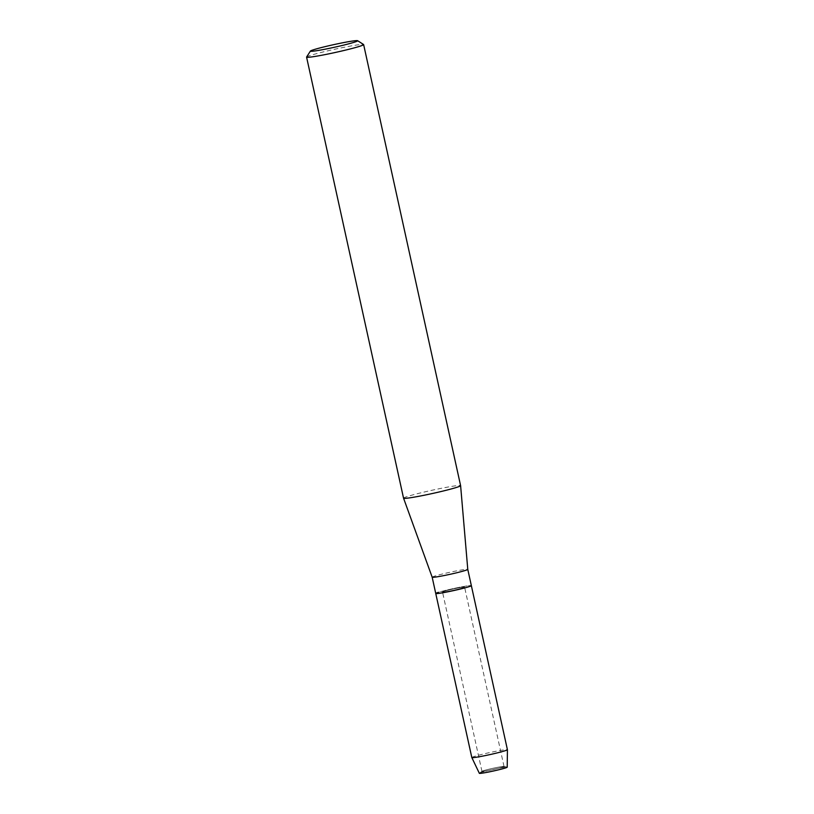 <?xml version="1.0" encoding="UTF-8"?>
<svg xmlns="http://www.w3.org/2000/svg" width="814" height="814" viewBox="0 0 814 814"><rect width="100%" height="100%" fill="white"/><g stroke="black" fill="none" stroke-linecap="round" stroke-linejoin="round"><path stroke-width="0.61" stroke-dasharray="4.07 3.05" d="M502.431 767.205A11.304 0.631 167.6 0 1 490.079 770.197A11.304 0.631 167.6 0 1 481.949 771.367A11.304 0.631 167.6 0 1 482.02 771.265A11.304 0.631 167.6 0 1 483.547 770.675A11.304 0.631 167.6 0 1 495.217 767.816A11.304 0.631 167.6 0 1 503.917 766.452A11.304 0.631 167.6 0 1 504.029 766.513A11.304 0.631 167.6 0 1 502.431 767.205A11.304 0.631 167.6 0 1 490.079 770.197A11.304 0.631 167.6 0 1 481.949 771.367A11.304 0.631 167.6 0 1 482.02 771.265A11.304 0.631 167.6 0 1 483.547 770.675A11.304 0.631 167.6 0 1 495.217 767.816A11.304 0.631 167.6 0 1 503.917 766.452A11.304 0.631 167.6 0 1 504.029 766.513A11.304 0.631 167.6 0 1 502.431 767.205M479.334 773.3A14.265 0.794 167.6 0 1 479.426 773.168A14.265 0.794 167.6 0 1 481.349 772.415A14.265 0.794 167.6 0 1 496.082 768.813A14.265 0.794 167.6 0 1 507.071 767.083A14.265 0.794 167.6 0 1 507.214 767.175M462.993 587.83A11.304 0.631 167.6 0 1 450.651 590.822A11.304 0.631 167.6 0 1 442.511 591.992A11.304 0.631 167.6 0 1 444.108 591.3A11.304 0.631 167.6 0 1 456.451 588.308A11.304 0.631 167.6 0 1 464.591 587.138A11.304 0.631 167.6 0 1 462.993 587.83A11.304 0.631 167.6 0 1 450.651 590.822A11.304 0.631 167.6 0 1 442.511 591.992A11.304 0.631 167.6 0 1 444.108 591.3A11.304 0.631 167.6 0 1 456.451 588.308A11.304 0.631 167.6 0 1 464.591 587.138A11.304 0.631 167.6 0 1 462.993 587.83M432.173 577.207L432.173 577.207A18.223 1.018 167.6 0 1 434.747 576.088A18.223 1.018 167.6 0 1 454.65 571.265A18.223 1.018 167.6 0 1 467.775 569.373L467.775 569.373M435.744 593.477A18.223 1.018 167.6 0 1 438.319 592.368A18.223 1.018 167.6 0 1 458.231 587.535A18.223 1.018 167.6 0 1 471.347 585.653A18.223 1.018 167.6 0 0 458.231 587.535A18.223 1.018 167.6 0 0 438.319 592.368M403.551 498.188A29.212 1.628 167.6 0 1 407.672 496.398A29.212 1.628 167.6 0 1 439.58 488.654A29.212 1.628 167.6 0 1 460.602 485.643M306.603 57.021A29.212 1.628 167.6 0 1 310.704 55.332A29.212 1.628 167.6 0 1 341.829 47.751A29.212 1.628 167.6 0 1 363.563 44.495M479.426 773.168L482.02 771.265L479.426 773.168A14.265 0.794 167.6 0 1 481.349 772.415A14.265 0.794 167.6 0 1 496.082 768.813A14.265 0.794 167.6 0 1 507.071 767.083L503.917 766.452L507.071 767.083M471.815 757.539A18.223 1.018 167.6 0 1 474.389 756.42A18.223 1.018 167.6 0 1 494.302 751.597A18.223 1.018 167.6 0 1 507.417 749.714M481.949 771.367L442.511 591.992L481.949 771.367M504.029 766.513L464.591 587.138L504.029 766.513"/><path stroke-width="1.22" d="M507.071 767.083A14.265 0.794 167.6 0 1 505.189 768.04A14.265 0.794 167.6 0 1 488.766 771.987A14.265 0.794 167.6 0 1 479.426 773.168M507.427 749.725A18.223 1.018 167.6 0 1 504.853 750.823A18.223 1.018 167.6 0 1 485.052 755.636A18.223 1.018 167.6 0 1 471.825 757.549L479.334 773.3A14.265 0.794 167.6 0 0 489.692 771.794A14.265 0.794 167.6 0 0 505.189 768.04A14.265 0.794 167.6 0 0 507.214 767.175L507.427 749.725A18.223 1.018 167.6 0 0 507.417 749.714L467.775 569.383A18.223 1.018 167.6 0 1 467.775 569.383A18.223 1.018 167.6 0 1 465.201 570.492A18.223 1.018 167.6 0 1 445.35 575.305A18.223 1.018 167.6 0 1 432.173 577.207L403.561 498.199A29.212 1.628 167.6 0 1 403.551 498.188L306.573 57.112A29.212 1.628 167.6 0 1 306.603 57.021L310.419 51.079A24.196 1.353 167.6 0 1 313.807 49.674A24.196 1.353 167.6 0 1 339.611 43.396A24.196 1.353 167.6 0 1 357.611 40.7A24.196 1.353 167.6 0 1 354.253 42.247A24.196 1.353 167.6 0 1 327.177 48.789A24.196 1.353 167.6 0 1 310.419 51.079M471.825 757.549A18.223 1.018 167.6 0 1 471.815 757.539L435.744 593.477A18.223 1.018 167.6 0 0 448.87 591.595A18.223 1.018 167.6 0 0 468.783 586.772A18.223 1.018 167.6 0 0 471.347 585.653A18.223 1.018 167.6 0 1 468.783 586.772A18.223 1.018 167.6 0 1 448.87 591.595A18.223 1.018 167.6 0 1 435.744 593.477A18.223 1.018 167.6 0 1 438.319 592.368M467.775 569.383L460.612 485.653A29.212 1.628 167.6 0 1 460.612 485.653A29.212 1.628 167.6 0 1 456.481 487.433A29.212 1.628 167.6 0 1 424.674 495.146A29.212 1.628 167.6 0 1 403.561 498.199M357.611 40.7L363.563 44.495A29.212 1.628 167.6 0 1 363.634 44.577A29.212 1.628 167.6 0 1 359.503 46.357A29.212 1.628 167.6 0 1 327.604 54.1A29.212 1.628 167.6 0 1 306.573 57.112M435.744 593.477L432.173 577.207M460.602 485.643L363.634 44.577"/></g></svg>
